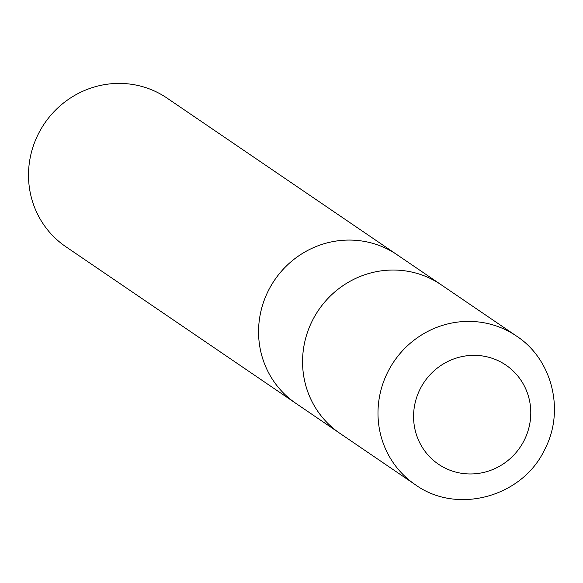 <?xml version="1.0" encoding="UTF-8"?>
<svg xmlns="http://www.w3.org/2000/svg" width="583" height="583" viewBox="0 0 583 583"><rect width="100%" height="100%" fill="white"/><g stroke="black" fill="none" stroke-linecap="round" stroke-linejoin="round"><path stroke-width="0.87" d="M397.482 255.019A89.906 86.962 124.3 0 0 397.067 254.735A89.906 86.962 124.3 0 0 268.53 290.356A89.906 86.962 124.3 0 0 295.865 403.356A89.906 86.962 124.3 0 0 296.281 403.64M441.484 284.985A89.906 86.962 124.3 0 0 441.069 284.701A89.906 86.962 124.3 0 0 312.524 320.322A89.906 86.962 124.3 0 0 339.86 433.322A89.906 86.962 124.3 0 0 340.275 433.599M38.471 133.696A89.906 86.962 124.3 0 0 65.806 246.696L295.865 403.356A89.906 86.962 124.3 0 1 268.523 290.356A89.906 86.962 124.3 0 1 397.067 254.735L167.015 98.075A89.906 86.962 124.3 0 0 38.471 133.696M397.067 254.735L441.069 284.701A89.899 86.962 124.3 0 0 312.532 320.322A89.899 86.962 124.3 0 0 339.86 433.315L295.865 403.356M415.293 484.684C456.985 514.978 522.404 497 544.58 449.726C565.124 411.263 552.538 359.514 516.502 336.063A89.906 86.962 124.3 0 0 516.494 336.063A89.906 86.962 124.3 0 0 387.957 371.684A89.906 86.962 124.3 0 0 415.285 484.684A89.906 86.962 124.3 0 0 415.293 484.684L339.86 433.315M524.139 440.449A59.94 57.972 124.3 0 0 499.281 361.234A59.94 57.972 124.3 0 0 420.219 388.861A59.94 57.972 124.3 0 0 445.077 468.076A59.94 57.972 124.3 0 0 524.139 440.449M441.069 284.701L516.494 336.063"/></g></svg>
